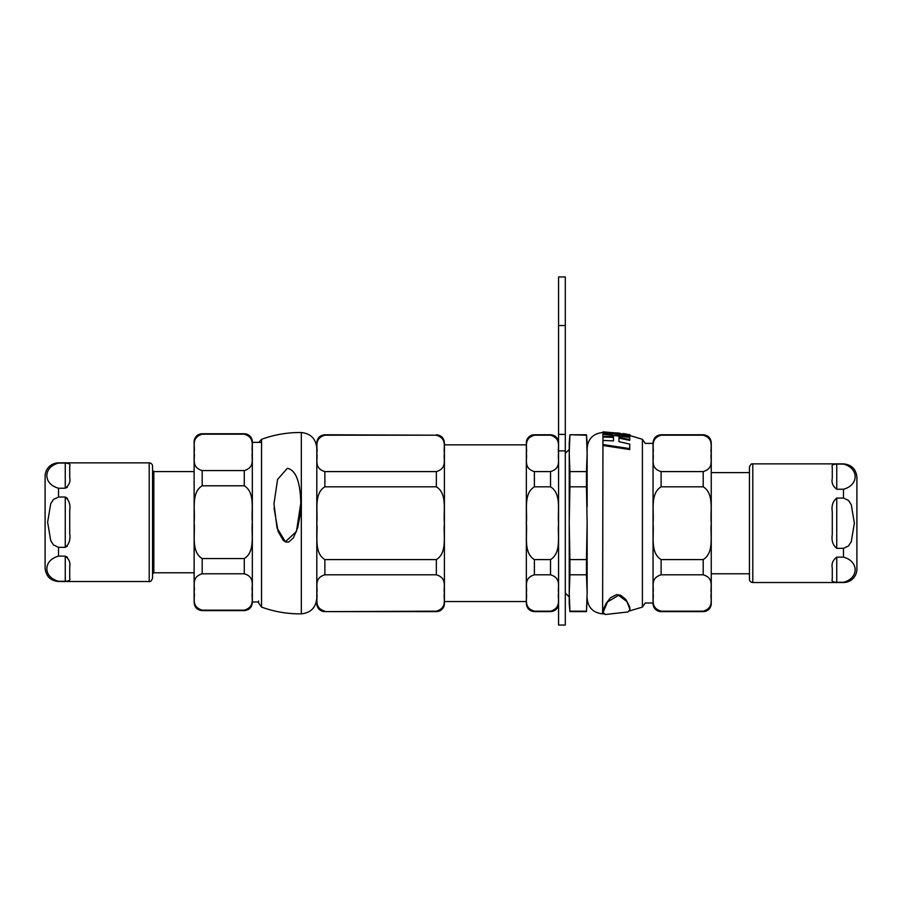 <?xml version="1.0" encoding="UTF-8"?>
<svg xmlns="http://www.w3.org/2000/svg" width="902" height="902" viewBox="0 0 902 902"><rect width="100%" height="100%" fill="white"/><g stroke="black" fill="none" stroke-linecap="round" stroke-linejoin="round"><path stroke-width="1.35" d="M628.085 611.939L629.979 609.391L626.901 601.533L618.547 595.343L607.52 601.916L603.156 612.334L605.163 614.533L628.085 611.951M602.964 431.855L619.798 434.967L617.408 434.11L617.408 432.915L620.328 433.31L602.964 431.855M621.23 435.181L629.81 436.974L621.23 434.764L621.23 435.61M629.81 436.974L629.743 437.707M628.908 434.629L624.161 433.659M624.161 433.682L629.551 434.775M629.912 434.865L629.461 435.497M623 433.467L623 434.155L625.052 434.674M629.81 435.091L624.049 434.144L624.872 434.64L624.161 434.787L629.81 436.027L624.973 434.381L629.81 435.091M624.049 434.144L624.872 435.35M620.328 433.31L620.328 434.009L617.408 434.11M602.964 432.114L602.964 432.802L612.232 434.505M629.743 439.59L629.743 437.402L602.964 434.189L602.964 436.218L613.473 436.658L613.473 440.898L602.964 440.424L602.964 444.573L629.743 448.61L629.743 444.111L618.964 441.642L618.964 437.335L629.743 439.59L629.743 440.379L618.964 438.113L618.964 441.642M629.743 448.61L629.743 449.557L602.964 445.475L602.964 444.573M613.473 440.898L613.473 437.425L602.964 436.985L602.964 436.218M603.156 612.334L603.855 608.252L606.279 603.122L610.553 597.722L616.562 594.598L620.621 595.196L625.864 599.447L629.731 606.911L629.979 609.391M587.146 506.823L587.146 442.6L586.458 434.775L569.917 434.775L586.458 435.204L587.146 453.402L586.458 471.599L569.917 471.599L569.23 453.402L569.917 435.204M586.458 611.184L569.917 611.184L569.23 592.986L569.917 574.799L586.458 574.799L587.146 592.986L586.458 611.624L587.146 598.195C588.048 607.621 593.2 612.841 602.615 613.856L603.539 613.867M287.388 468.296L277.568 479.424L273.971 503.914L277.049 528.031L285.404 541.741L296.431 531.492L300.794 503.26C300.287 481.702 295.811 470.043 287.388 468.296M300.794 503.327L300.095 515.369L297.671 527.828L293.398 537.874L288.651 542.079L286.035 542.125L283.329 540.523L278.087 531.402L274.05 508.074M261.546 607.102L261.546 439.297C274.4 434.629 287.659 432.374 301.336 432.532L301.336 613.856C287.659 614.014 274.4 611.759 261.546 607.102L258.603 602.897L258.603 600.969M301.336 613.856C310.75 612.841 315.903 607.621 316.805 598.195L316.805 448.204C315.903 438.778 310.75 433.558 301.336 432.532M558.575 276.948L558.575 625.052L565.295 625.052L565.295 276.948L558.575 276.948M587.146 592.986L587.146 523.194L586.458 559.59L569.917 559.59L569.23 523.194L569.917 486.809L586.458 486.809L587.146 523.194M586.458 611.624L569.917 611.624L569.23 603.788L569.23 442.6L569.917 434.775M569.917 574.799L569.917 559.59M569.917 486.809L569.917 471.599M586.458 574.799L586.458 559.59M586.458 486.809L586.458 471.599M558.575 603.562C558.101 608.455 555.418 611.15 550.524 611.624L550.524 611.184C561.923 607.711 557.346 598.815 558.575 592.986C557.346 587.157 561.923 578.272 550.524 574.799L550.524 559.59C561.923 552.633 557.346 534.863 558.575 523.194C557.346 511.535 561.923 493.755 550.524 486.809L550.524 471.599C561.923 468.127 557.346 459.231 558.575 453.402C557.346 447.572 561.923 438.688 550.524 435.204L534.401 435.204L550.524 434.775A8.062 8.062 0 0 1 558.575 442.826M550.524 471.599L534.401 471.599C523.002 468.127 527.58 459.231 526.351 453.402C527.58 447.572 523.002 438.688 534.401 435.204L534.401 434.775A8.062 8.062 0 0 0 526.34 442.826L526.34 603.562C526.824 608.455 529.508 611.15 534.401 611.624L534.401 611.184C523.002 607.711 527.58 598.815 526.351 592.986C527.58 587.157 523.002 578.272 534.401 574.799L550.524 574.799M550.524 559.59L534.401 559.59C523.002 552.633 527.58 534.863 526.351 523.194C527.58 511.535 523.002 493.755 534.401 486.809L550.524 486.809M565.295 453.345L569.23 449.41M324.867 471.599C313.468 468.127 318.045 459.231 316.805 453.402C318.045 447.572 313.468 438.688 324.867 435.204L436.354 435.204C447.753 438.688 443.175 447.572 444.404 453.402C443.175 459.231 447.753 468.127 436.354 471.599L324.867 471.599L324.867 486.809L436.354 486.809C447.753 493.755 443.175 511.535 444.404 523.194C443.175 534.863 447.753 552.633 436.354 559.59L324.867 559.59C313.468 552.633 318.045 534.863 316.805 523.194C318.045 511.535 313.468 493.755 324.867 486.809M550.524 611.184L534.401 611.184M324.867 611.184C313.468 607.711 318.045 598.815 316.805 592.986C318.045 587.157 313.468 578.272 324.867 574.799L436.354 574.799C447.753 578.272 443.175 587.157 444.404 592.986C443.175 598.815 447.753 607.711 436.354 611.184L324.867 611.624A8.062 8.062 0 0 1 316.805 603.562L316.805 442.826C317.29 437.932 319.973 435.249 324.867 434.775L436.354 435.204L324.867 434.775M436.354 611.184L436.354 611.624A8.062 8.062 0 0 0 444.404 603.562L444.404 442.826C443.931 437.932 441.247 435.249 436.354 434.775M316.805 593.042L316.805 523.194M194.133 471.588L153.836 471.588L153.836 572.77L194.133 572.77M152.551 574.055L153.836 572.77M244.273 610.609L202.183 610.609C197.29 610.135 194.606 607.441 194.133 602.547L194.133 441.811A8.062 8.062 0 0 1 202.183 433.761L244.273 433.761A8.062 8.062 0 0 1 252.334 441.811L252.334 602.547C251.861 607.441 249.166 610.135 244.273 610.609L244.273 610.169C255.672 606.696 251.094 597.801 252.334 591.971C251.094 586.142 255.672 577.257 244.273 573.785L244.273 558.575C255.672 551.618 251.094 533.837 252.334 522.179C251.094 510.521 255.672 492.74 244.273 485.795L244.273 470.585C255.672 467.112 251.094 458.216 252.334 452.387C251.094 446.558 255.672 437.673 244.273 434.189L202.183 434.189C190.784 437.673 195.373 446.558 194.133 452.387C195.373 458.216 190.784 467.112 202.183 470.585L244.273 470.585M244.273 573.785L202.183 573.785C190.784 577.257 195.373 586.142 194.133 591.971C195.373 597.801 190.784 606.696 202.183 610.169L244.273 610.169M244.273 485.795L202.183 485.795C190.784 492.74 195.373 510.521 194.133 522.179C195.373 533.837 190.784 551.618 202.183 558.575L244.273 558.575M749.449 472.603L711.25 472.603M661.11 434.775L703.199 434.775C708.093 435.249 710.776 437.932 711.25 442.826L711.25 603.562A8.062 8.062 0 0 1 703.199 611.624L661.11 611.624A8.062 8.062 0 0 1 653.048 603.562L653.048 442.826C653.533 437.932 656.216 435.249 661.11 434.775L661.11 435.204C649.711 438.688 654.288 447.572 653.048 453.402C654.288 459.231 649.711 468.127 661.11 471.599L661.11 486.809C649.711 493.755 654.288 511.535 653.048 523.194C654.288 534.863 649.711 552.633 661.11 559.59L661.11 574.799C649.711 578.272 654.288 587.157 653.048 592.986C654.288 598.815 649.711 607.711 661.11 611.184L703.199 611.184C714.598 607.711 710.021 598.815 711.25 592.986C710.021 587.157 714.598 578.272 703.199 574.799L661.11 574.799M661.11 471.599L703.199 471.599C714.598 468.127 710.021 459.231 711.25 453.402C710.021 447.572 714.598 438.688 703.199 435.204L661.11 435.204M661.11 559.59L703.199 559.59C714.598 552.633 710.021 534.863 711.25 523.194C710.021 511.535 714.598 493.755 703.199 486.809L661.11 486.809M843.471 582.297L836.752 582.297C832.873 582.128 831.385 581.136 832.275 579.332L832.275 567.865C831.385 563.705 832.873 560.131 836.752 557.154L843.471 557.154C859.031 561.247 859.031 578.205 843.471 582.297L843.471 582.523A13.429 13.429 0 0 0 856.9 569.083L856.9 477.305C856.099 469.141 851.623 464.665 843.471 463.876L752.798 463.876C751.445 463.47 750.317 464.598 749.449 467.225L749.449 579.163A3.36 3.36 0 0 0 752.798 582.523L752.798 463.876M832.275 579.332C831.385 581.136 832.873 582.128 836.752 582.297L836.752 557.154M836.752 489.245L836.752 464.09C832.873 464.271 831.385 465.252 832.275 467.056C831.385 465.252 832.873 464.271 836.752 464.09L843.471 464.09C859.031 468.194 859.031 485.141 843.471 489.245L836.752 489.245C832.873 486.268 831.385 482.694 832.275 478.522L832.275 467.056M832.275 523.194L832.275 511.727C831.385 505.763 832.873 501.196 836.752 498.039L843.471 498.039L848.455 500.396L851.251 504.635L854.374 523.194L851.251 541.752L848.455 545.992L843.471 548.348L836.752 548.348C832.873 545.191 831.385 540.625 832.275 534.66L832.275 523.194M58.529 463.076L65.248 463.076C69.127 463.256 70.615 464.237 69.725 466.041L69.725 477.508C70.615 481.679 69.127 485.253 65.248 488.23L58.529 488.23C42.969 484.126 42.969 467.18 58.529 463.076L58.529 462.861A13.429 13.429 0 0 0 45.1 476.29L45.1 568.068C45.901 576.231 50.377 580.708 58.529 581.508L149.202 581.508C150.33 582.072 151.446 580.956 152.551 578.148L152.551 466.21A3.36 3.36 0 0 0 149.202 462.861L149.202 581.508M69.725 466.041C70.615 464.237 69.127 463.256 65.248 463.076L65.248 488.23L67.424 487.125M67.424 498.265L65.248 497.025C69.127 500.182 70.615 504.748 69.725 510.712L69.725 510.16M69.725 534.198L69.725 533.646C70.615 539.61 69.127 544.177 65.248 547.334L67.424 546.093M67.424 557.244L65.248 556.128C69.127 559.116 70.615 562.69 69.725 566.851L69.725 578.317C70.615 580.121 69.127 581.113 65.248 581.283C69.127 581.113 70.615 580.121 69.725 578.317M58.529 556.128L65.248 556.128L65.248 581.283L58.529 581.283C42.969 577.19 42.969 560.232 58.529 556.128L58.529 547.334L53.545 544.977L50.749 540.738L47.626 522.179L50.749 503.62L53.545 499.381L58.529 497.025L65.248 497.025L65.248 547.334L58.529 547.334M69.725 510.712L69.725 533.646M602.964 432.532L602.615 613.856M629.822 435.531L642.404 439.297L642.404 607.102L629.641 610.913M558.575 450.899L565.295 450.899M558.575 434.392L565.295 434.392M558.575 325.543L565.295 325.543M534.401 486.809L534.401 471.599M534.401 574.799L534.401 559.59M324.867 574.799L324.867 559.59M436.354 559.59L436.354 574.799M436.354 471.599L436.354 486.809M202.183 573.785L202.183 558.575M202.183 485.795L202.183 470.585M703.199 471.599L703.199 486.809M703.199 559.59L703.199 574.799M843.471 498.039L843.471 489.245M843.471 557.154L843.471 548.348M836.752 548.348L836.752 498.039M58.529 488.23L58.529 497.025M628.852 434.617L629.844 434.843M629.9 435.767L629.9 434.505M620.328 433.704L623 434.133M602.615 432.532C593.2 433.558 588.048 438.778 587.146 448.204M642.404 607.102L645.347 602.897M642.404 439.297L645.347 443.502M261.546 439.297L258.75 442.375M550.524 434.775L534.401 434.775M565.295 593.042L569.23 596.977M436.354 611.624L324.867 611.624M550.524 611.624L534.401 611.624M444.404 601.544L526.34 601.544M444.404 444.844L526.34 444.844M153.836 471.588L152.551 470.314M244.273 433.761L202.183 433.761M261.546 442.375L252.334 442.375M258.603 601.984L252.334 601.984M749.449 573.785L711.25 573.785M661.11 611.624L703.199 611.624M645.347 602.998L653.048 602.998M645.347 443.389L653.048 443.389M843.471 582.523L752.798 582.523M58.529 462.861L149.202 462.861"/></g></svg>
